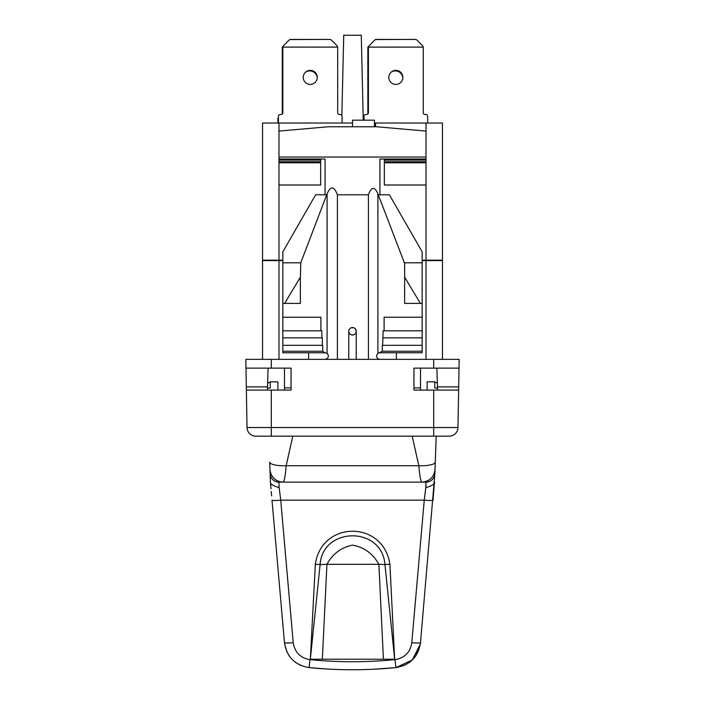 <?xml version="1.0" encoding="UTF-8"?>
<svg xmlns="http://www.w3.org/2000/svg" width="705" height="705" viewBox="0 0 705 705"><rect width="100%" height="100%" fill="white"/><g stroke="black" fill="none" stroke-linecap="round" stroke-linejoin="round"><path stroke-width="1.06" d="M282.828 260.171L262.533 260.171L262.533 123.022L352.5 123.022M375.545 126.759L375.545 123.022L426.014 123.022L426.014 131.077L376.637 126.759L328.363 126.759L278.986 131.077L278.986 157.039L426.014 157.039L426.014 159.013L379.933 159.013L379.933 194.783L389.363 194.783L422.172 251.835L422.172 303.397L420.374 303.397L404.617 277.144L404.617 263.441L377.915 193.857C374.628 186.314 371.464 186.622 368.424 194.783L337.404 194.783C334.091 185.961 330.645 185.662 327.085 193.857L300.762 262.806L282.828 262.806L282.828 251.835L315.637 194.783L325.067 194.783L325.067 159.013L278.986 159.013L278.986 157.039M278.986 260.171L278.986 159.013M278.986 185.001L320.678 185.001L320.678 159.013M308.614 359.356L308.614 352.773M325.067 359.356L327.085 358.669C328.768 356.933 328.768 355.197 327.085 353.461L325.067 352.773L282.828 352.773L282.828 262.806M282.828 351.24L322.705 351.24L322.705 345.318L282.828 345.318M324.917 352.773L322.705 351.24M322.352 345.318L322.352 337.854L282.828 337.854M321.859 337.854L321.859 330.83L282.828 330.83M320.898 330.83L320.898 317.224L282.828 317.224M300.383 277.144L300.383 303.397L284.626 303.397L300.383 277.144L300.762 262.806M284.626 303.397L282.828 303.397M337.404 359.356L337.404 194.783M245.833 359.356L245.983 368.133L245.833 359.356L271.31 359.356L271.31 368.133L291.059 368.133L291.059 390.076L271.31 390.076L271.31 427.538L247.023 427.538L246.309 386.904L246.362 390.076L271.31 390.076M271.31 359.356L459.166 359.356L457.977 427.538L271.31 427.538L271.31 436.157L255.8 436.157A8.777 8.777 0 0 1 247.023 427.538A8.777 8.777 0 0 0 255.8 436.157A8.777 8.777 0 0 1 247.023 427.538M268.094 368.133L267.512 386.904L246.309 386.904L245.983 368.133L271.31 368.133M267.512 386.904L267.398 390.076L267.512 386.904M277.893 390.076L277.893 381.846L270.271 381.846L270.271 387.97L267.477 387.97M437.32 383.106L434.729 381.846L427.107 381.846L427.107 390.076M436.871 368.133L437.567 390.076L437.497 387.97L434.729 387.97L434.729 381.846M267.644 383.168L270.271 381.846M435.54 454.549L435.276 462.145A16.462 4.159 2 0 1 418.832 465.732L286.168 465.732A16.462 4.159 -2 0 1 269.724 462.145L269.936 468.094M425.679 488.891L426.102 482.132L421.863 482.132L426.102 482.132A8.777 8.777 0 0 0 434.87 473.663L420.383 644.035L412.222 660.065L395.919 667.6C410.063 665.194 418.268 656.893 420.532 642.696A8.777 0.758 -175 0 1 411.79 642.696C410.239 652.345 404.652 657.994 395.047 659.624C366.679 662.444 338.321 662.444 309.953 659.624C300.348 657.994 294.769 652.345 293.209 642.696A8.777 0.758 175 0 1 284.468 642.696L271.998 500.162A8.777 0.758 -5 0 0 280.74 500.162L279.162 487.675C272.835 485.683 269.918 483.833 270.42 482.132L269.98 469.424A13.166 13.166 0 0 0 283.137 482.132A13.166 13.166 0 0 1 281.128 481.982M270.13 473.663L270.13 473.663A8.777 8.777 0 0 0 278.898 482.132L283.137 482.132L278.898 482.132L279.162 487.675M269.927 467.979L269.804 464.428M269.786 463.855L269.733 462.41M412.196 436.157L418.832 465.732C419.713 476.06 420.718 481.524 421.863 482.132C429.636 481.409 434.024 477.179 435.02 469.442L436.025 440.687M434.87 473.663L436.183 436.157M437.497 387.97L437.461 386.904L458.691 386.904L458.638 390.076L413.941 390.076L413.941 368.133L420.524 368.133L420.524 387.882L413.941 387.882M433.69 359.356L433.69 368.133L459.017 368.133L459.166 359.356M458.321 408.028C458.4 403.665 458.4 403.665 458.321 408.028M449.2 436.157A8.777 8.777 0 0 0 457.977 427.538A8.777 8.777 0 0 1 449.2 436.157L271.31 436.157M433.69 368.133L413.941 368.133M284.476 390.076L284.476 368.133L291.059 368.133M434.403 482.617L433.002 500.162A8.777 0.758 5 0 1 424.26 500.162L280.74 500.162L293.209 642.696M411.79 642.696L424.26 500.162L426.058 485.322M424.322 499.66L424.63 497.175M425 494.293L425.265 492.205M394.65 659.219L310.35 659.219L315.346 564.238C321.436 520.704 383.053 519.805 389.909 564.185L394.65 659.219L384.974 564.555L378.893 564.308C372.866 553.557 364.062 547.168 352.5 545.132C341.202 547.424 332.681 553.813 326.944 564.308L378.893 564.308L383.423 659.219M373.333 669.257L395.919 667.6C366.97 670.464 338.03 670.464 309.081 667.6L326.424 668.975M284.617 644.035L287.094 652.231M289.094 655.703L289.984 656.945M291.844 659.122L293.148 660.418M295.069 662.048L296.567 663.114M299.281 664.709L300.304 665.212M309.081 667.6C294.91 665.167 286.715 656.866 284.468 642.696C286.732 656.893 294.937 665.194 309.081 667.6L309.953 659.624M434.985 470.015L435.02 469.424A13.166 13.166 0 0 1 421.863 482.132L278.898 482.132M292.804 436.157L286.168 465.732C285.296 476.034 284.282 481.497 283.137 482.132C276.078 481.559 271.742 477.875 270.147 471.099M425.838 487.675C432.209 485.692 435.126 483.841 434.58 482.132M310.35 659.219L320.105 564.564L326.944 564.308L322.344 659.219M315.346 564.238L320.105 564.564C322.634 526.582 381.96 525.904 384.974 564.555L389.909 564.185M284.476 387.882L291.059 387.882M420.524 390.076L420.524 387.882M348.772 359.356L348.772 331.324M368.424 359.356L368.424 194.783M356.228 359.356L356.228 331.271A3.728 3.728 0 0 1 352.5 334.998A3.728 3.728 0 0 1 348.772 331.271A3.728 3.728 0 0 1 352.5 327.543A3.728 3.728 0 0 1 356.228 331.271L355.153 328.645M354.051 327.878L351.495 327.675M350.561 328.081L349.962 328.53M349.768 328.733L349.169 329.587M348.834 330.583L348.79 331.632M356.095 332.267L355.664 333.245M354.016 334.681L353.011 334.963M352.993 334.963L350.984 334.681M349.336 333.245L348.904 332.267M380.083 352.773L422.172 352.773L422.172 345.318L382.295 345.318L382.295 351.24L377.915 353.461C376.232 355.197 376.232 356.933 377.915 358.669L379.933 359.356M422.172 345.318L422.172 303.397M422.172 317.224L384.102 317.224L384.102 330.83L383.141 330.83L382.648 345.318M404.238 262.806L422.172 262.806M384.322 161.753L426.014 161.753L426.014 185.001L384.322 185.001L384.322 159.013M422.172 260.171L442.467 260.171L442.467 123.022L426.014 123.022M426.014 159.013L426.014 161.753M426.014 131.077L426.014 157.039M374.443 126.759L374.443 120.176L352.5 120.176L352.5 126.759M375.545 123.022L374.443 123.022M422.172 260.612L442.467 260.612L442.467 359.356M282.828 260.612L262.533 260.612L262.533 359.356M265.679 260.612L265.6 260.171L265.679 260.612M396.386 352.773L396.386 359.356M439.4 260.171L439.321 260.612L439.4 260.171M363.251 120.176L361.277 35.25L343.723 35.25L341.855 115.417M427.653 123.022L427.653 116.263A1.754 1.754 0 0 0 425.899 114.51L425.027 114.51A1.754 1.754 0 0 1 423.264 112.756L423.264 47.103L368.407 47.103L368.407 112.756A1.754 1.754 0 0 1 366.653 114.51L365.772 114.51A1.754 1.754 0 0 0 364.018 116.263L364.018 120.176M388.816 77.383A7.024 7.024 0 0 1 395.84 70.359A7.024 7.024 0 0 1 402.863 77.383A7.024 7.024 0 0 1 395.84 84.406A7.024 7.024 0 0 1 388.816 77.383M423.264 47.103L422.753 45.86L416.831 39.929L415.589 39.418L376.091 39.418L374.849 39.929L368.539 46.424M363.472 120.176L363.472 118.414L364.018 118.414M367.86 114.034L367.86 47.103M391.204 72.104A7.57 7.57 0 0 1 402.837 77.92M375.412 39.55L415.042 39.418M342.075 123.022L342.075 116.263A1.754 1.754 0 0 0 340.321 114.51L339.44 114.51A1.754 1.754 0 0 1 337.686 112.756L337.686 47.103L337.175 45.86L331.253 39.929L330.011 39.418L290.513 39.418L289.27 39.929L283.339 45.86L282.828 47.103L282.828 112.756A1.754 1.754 0 0 1 281.075 114.51L280.193 114.51A1.754 1.754 0 0 0 278.44 116.263L278.44 123.022M337.686 47.103L282.282 47.103L282.961 46.424M303.238 77.383A7.024 7.024 0 0 1 310.262 70.359A7.024 7.024 0 0 1 317.276 77.383A7.024 7.024 0 0 1 310.262 84.406A7.024 7.024 0 0 1 303.238 77.383M277.893 123.022L277.893 118.414L278.44 118.414M282.282 114.034L282.282 47.103M305.626 72.104A7.57 7.57 0 0 1 317.259 77.92M289.825 39.55L329.455 39.418M420.374 303.397L404.617 303.397L404.617 277.144M382.295 351.24L422.172 351.24M422.172 337.854L383.141 337.854M422.172 330.83L384.102 330.83M278.986 131.077L278.986 123.022M325.067 194.783L326.715 194.783M378.285 194.783L379.933 194.783M327.085 353.461L327.085 193.857M327.085 359.356L327.085 358.669M433.69 390.076L433.69 436.157M395.047 659.624L395.919 667.6M377.915 359.356L377.915 358.669M377.915 353.461L377.915 193.857M426.014 185.001L426.014 260.171M384.322 160.106L426.014 160.106M384.322 162.785L426.014 162.785M277.329 260.612L277.303 260.171M426.014 260.612L426.014 359.356M427.671 260.612L427.697 260.171M278.986 359.356L278.986 260.612M278.986 162.785L320.678 162.785M278.986 161.753L320.678 161.753M278.986 160.106L320.678 160.106M435.584 453.438L435.743 448.838M435.857 445.622L435.893 444.441M269.962 469.01L269.786 463.82M269.804 464.524L269.892 467.018M269.9 467.292L269.953 468.728M270.35 481.259L271.002 488.785M271.24 491.473L271.628 495.871M420.383 644.035L415.906 655.703L413.156 659.122M411.852 660.418L409.931 662.048M404.67 665.22L396.078 667.582"/></g></svg>
